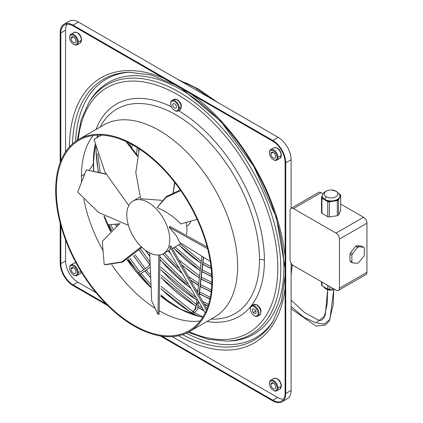 <?xml version="1.0" encoding="UTF-8"?>
<svg xmlns="http://www.w3.org/2000/svg" width="423" height="423" viewBox="0 0 423 423"><rect width="100%" height="100%" fill="white"/><g stroke="black" fill="none" stroke-linecap="round" stroke-linejoin="round"><path stroke-width="0.63" d="M105.898 173.98L86.297 169.914L106.004 174.202M120.01 223.376L102.276 241.364L104.206 264.549L105.792 264.703L122.67 262.096L141.895 247.328M141.271 246.731L121.85 261.906L104.745 264.608M137.406 156.404L126.065 141.552M128.809 205.567L105.01 172.145L93.985 139.379L101.319 135.149M107.923 224.83L119.418 223.804M186.712 226.162L187.452 225.734A18.226 10.522 -120 0 0 190.53 221.805M128.418 225.348L98.58 212.441L77.705 192.058L86.297 169.914M158.789 255.011L157.969 314.389L159.143 314.21L159.968 254.884M67.109 24.243A17.317 9.999 -120 0 0 65.56 30.239L65.56 151.936M65.56 239.936L65.56 260.922A17.317 9.999 -120 0 0 77.8 282.13L95.984 292.626M106.125 303.941L73.079 284.864A17.317 9.999 60 0 1 60.833 263.656L60.833 225.496M60.833 160.92L60.833 32.968A17.317 9.999 60 0 1 64.418 25.042A17.317 9.999 60 0 1 73.079 25.898L272.856 141.24A17.317 9.999 60 0 1 285.102 162.448L285.102 393.136A17.317 9.999 60 0 1 281.512 401.062A17.317 9.999 60 0 1 272.856 400.206L162.046 336.227M137.549 155.706L127.164 142.065M210.263 261.446L179.653 242.347L176.396 235.875L169.2 227.32L169.792 226.331L207.17 247.021M169.2 227.32L207.614 248.719M206.979 308.859L170.781 245.853L169.872 246.678L206.382 310.308M60.188 162.569L60.188 32.597A18.226 10.522 60 0 1 63.963 24.248L69.335 21.15A18.226 10.522 60 0 1 78.445 22.054L278.228 137.396A18.226 10.522 60 0 1 291.114 159.72L291.114 208.29M291.114 263.169L291.114 390.403A18.226 10.522 60 0 1 287.339 398.752L281.972 401.85A18.226 10.522 60 0 1 272.856 400.946L160.296 335.962M163.452 253.62A30.382 17.539 -120 0 0 169.745 239.714A30.382 17.539 -120 0 0 156.484 209.142A30.382 17.539 -120 0 0 133.071 201.004A30.382 17.539 -120 0 0 126.778 214.91A30.382 17.539 -120 0 0 140.039 245.483A30.382 17.539 -120 0 0 163.452 253.62L170.104 249.782L169.872 246.678M168.809 250.527L205.192 312.898M173.277 192.624L174.852 182.572M94.99 145.343L95.339 145.226M149.721 252.901L151.677 300.838L157.969 314.389M173.097 192.703L174.604 182.25M134.086 325.292A109.975 63.492 60 0 1 62.239 228.383A109.975 63.492 60 0 1 79.096 140.256A109.975 63.492 60 0 1 134.086 145.702A109.975 63.492 60 0 1 205.927 242.617A109.975 63.492 60 0 1 189.07 330.738A109.975 63.492 60 0 1 134.086 325.292M134.086 144.962A110.884 64.021 60 0 1 206.524 242.675A110.884 64.021 60 0 1 189.525 331.526A110.884 64.021 60 0 1 134.086 326.038A110.884 64.021 60 0 1 61.647 228.325A110.884 64.021 60 0 1 78.641 139.468A110.884 64.021 60 0 1 134.086 144.962M172.388 248.465L180.637 243.701A30.382 17.539 -120 0 0 181.155 243.378M186.501 234.485A30.382 17.539 -120 0 0 186.929 229.795A30.382 17.539 -120 0 0 186.189 222.921M69.642 37.557A5.467 3.157 60 0 1 73.507 35.326A5.467 3.157 60 0 1 77.372 42.02A5.467 3.157 60 0 1 73.65 44.336A5.467 3.157 60 0 1 69.642 37.557L69.642 37.06A6.075 3.506 60 0 1 70.969 34.242A6.075 3.506 60 0 1 75.627 35.955A6.075 3.506 60 0 1 78.234 42.02A6.075 3.506 60 0 1 77.076 44.738A6.075 3.506 60 0 1 73.935 44.5L73.507 44.251M71.059 38.377A3.463 1.999 -120 0 0 72.544 41.835A3.463 1.999 -120 0 0 75.199 42.808A3.463 1.999 -120 0 0 75.955 41.2A3.463 1.999 -120 0 0 74.406 37.679A3.463 1.999 -120 0 0 71.714 36.827A3.463 1.999 -120 0 0 71.059 38.377L73.507 36.96M269.419 152.899A5.467 3.157 60 0 1 273.284 150.667A5.467 3.157 60 0 1 277.155 157.361A5.467 3.157 60 0 1 273.432 159.677A5.467 3.157 60 0 1 269.419 152.899L269.419 152.402A6.075 3.506 60 0 1 270.746 149.583A6.075 3.506 60 0 1 275.405 151.297A6.075 3.506 60 0 1 278.011 157.361A6.075 3.506 60 0 1 276.854 160.079A6.075 3.506 60 0 1 273.713 159.841L273.284 159.593M275.733 156.542A3.463 1.999 -120 0 0 274.183 153.02A3.463 1.999 -120 0 0 271.497 152.169A3.463 1.999 -120 0 0 270.836 153.718A3.463 1.999 -120 0 0 272.322 157.176A3.463 1.999 -120 0 0 274.976 158.149A3.463 1.999 -120 0 0 275.733 156.542M269.419 383.582A5.467 3.157 60 0 1 273.284 381.35A5.467 3.157 60 0 1 277.155 388.05A5.467 3.157 60 0 1 273.432 390.36A5.467 3.157 60 0 1 269.419 383.582L269.419 383.09A6.075 3.506 60 0 1 270.746 380.266A6.075 3.506 60 0 1 275.405 381.985A6.075 3.506 60 0 1 278.011 388.05A6.075 3.506 60 0 1 276.854 390.767A6.075 3.506 60 0 1 273.713 390.529L273.284 390.281M270.836 384.401A3.463 1.999 -120 0 0 272.322 387.859A3.463 1.999 -120 0 0 274.976 388.837A3.463 1.999 -120 0 0 275.733 387.23A3.463 1.999 -120 0 0 274.183 383.703A3.463 1.999 -120 0 0 271.497 382.852A3.463 1.999 -120 0 0 270.836 384.401L273.284 382.989M69.642 268.24A5.467 3.157 60 0 1 73.507 266.009A5.467 3.157 60 0 1 77.372 272.708A5.467 3.157 60 0 1 73.65 275.019A5.467 3.157 60 0 1 69.642 268.24L69.642 267.748A6.075 3.506 60 0 1 70.969 264.925A6.075 3.506 60 0 1 75.627 266.643A6.075 3.506 60 0 1 78.234 272.708A6.075 3.506 60 0 1 77.076 275.426A6.075 3.506 60 0 1 73.935 275.188L73.507 274.939M75.955 271.889A3.463 1.999 -120 0 0 74.406 268.362A3.463 1.999 -120 0 0 71.714 267.51A3.463 1.999 -120 0 0 71.059 269.06A3.463 1.999 -120 0 0 72.544 272.518A3.463 1.999 -120 0 0 75.199 273.496A3.463 1.999 -120 0 0 75.955 271.889M170.733 103.709A5.467 3.157 60 0 1 174.599 101.478A5.467 3.157 60 0 1 178.464 108.177A5.467 3.157 60 0 1 174.747 110.488A5.467 3.157 60 0 1 170.733 103.709L170.733 103.212A6.075 3.506 -120 0 1 172.061 100.394A6.075 3.506 -120 0 1 176.719 102.107A6.075 3.506 -120 0 1 179.326 108.177L181.129 107.135A6.075 3.506 -120 0 0 176.835 99.691A6.075 3.506 -120 0 0 173.927 99.32M175.191 110.747A6.075 3.506 -120 0 0 178.168 110.895A6.075 3.506 -120 0 0 179.326 108.177M172.774 104.888A2.58 1.491 -120 0 0 173.927 107.516A2.58 1.491 -120 0 0 175.931 108.151A2.58 1.491 -120 0 0 176.423 106.998A2.58 1.491 -120 0 0 175.318 104.418A2.58 1.491 -120 0 0 173.34 103.688A2.58 1.491 -120 0 0 172.774 104.888M254.815 315.965A6.075 3.506 -120 0 0 257.692 316.177A6.075 3.506 -120 0 0 258.95 313.395A6.075 3.506 -120 0 0 256.798 307.854A6.075 3.506 -120 0 0 251.685 305.612A6.075 3.506 -120 0 0 250.358 308.43L250.358 308.927A5.467 3.157 60 0 1 254.223 306.696A5.467 3.157 60 0 1 258.088 313.395A5.467 3.157 60 0 1 254.366 315.706A5.467 3.157 60 0 1 250.358 308.927M253.308 312.46A2.58 1.491 -120 0 0 255.555 313.369A2.58 1.491 -120 0 0 255.138 309.863A2.58 1.491 -120 0 0 252.959 308.906A2.58 1.491 -120 0 0 253.308 312.46L255.804 311.021M107.876 305.697L73.079 285.604A18.226 10.522 60 0 1 60.188 263.28L60.188 223.101M63.963 24.248A18.226 10.522 60 0 1 73.079 25.153L272.856 140.494A18.226 10.522 60 0 1 285.747 162.818L285.747 393.506A18.226 10.522 60 0 1 281.972 401.85M162.046 200.328L140.685 198.762L135.788 172.595L139.252 148.885M172.187 336.623L277.583 397.472A17.317 9.999 -120 0 0 282.564 399.127M197.15 219.378L180.647 223.968C174.778 217.374 166.932 211.875 157.113 207.471L166.376 196.542L180.283 189.943M157.113 207.471L166.361 197.203L180.753 190.614M192.359 314.342L198.265 301.62M199.085 294.392L203.278 257.522M139.23 274.818L149.694 267.473M317.234 322.939L324.214 324.066L329.877 319.455L333.71 289.892L333.229 304.74L329.242 320.957L325.377 325.054L316.081 326.085L291.114 308.758M291.114 306.575L303.878 317.255L315.96 322.886L325.197 315.495L327.645 289.676L327.169 304.274L323.96 318.001L321.417 320.301L319.021 320.486L304.512 312.502L291.114 300.119M326.223 289.036A6.853 3.955 0 0 0 330.76 290.189A6.853 3.955 0 0 0 331.695 290.178M333.53 288.745A8.82 5.092 180 0 1 333.356 288.772A8.82 5.092 180 0 1 332.927 288.83L329.38 289.38L329.38 286.35M340.647 204.05L363.51 217.253A4.859 2.808 -120 0 1 366.947 223.201L366.947 272.317L339.447 288.195A4.859 2.808 -120 0 1 338.442 290.416A4.859 2.808 -120 0 1 336.01 290.178L293.477 265.623A4.859 2.808 -120 0 1 290.041 259.669L290.041 210.554A4.859 2.808 -120 0 1 291.05 208.328L318.545 192.454M339.447 288.195L339.447 239.08A4.859 2.808 -120 0 0 336.01 233.126L293.477 208.571A4.859 2.808 -120 0 0 291.05 208.328M352.475 262.852L357.509 263.307A9.724 5.615 -60 0 0 358.704 262.614L363.738 256.354A9.724 5.615 -60 0 0 364.335 254.81L364.335 248.1A9.724 5.615 -60 0 0 363.738 247.249L358.704 246.799A9.724 5.615 -60 0 0 357.509 247.492L355.616 246.398L350.582 252.658A9.724 5.615 -60 0 0 349.98 254.197L349.98 260.912A9.724 5.615 -60 0 0 350.582 261.763L352.475 262.852A9.724 5.615 -60 0 1 351.878 262.006L349.98 260.912M355.616 246.398A9.724 5.615 -60 0 1 356.811 245.705L361.845 246.154L363.738 247.249M322.955 193.84L320.972 192.692A4.859 2.808 -120 0 0 318.709 192.37M366.947 272.317A4.859 2.808 60 0 1 365.937 274.543L338.442 290.416M321.935 213.34L321.935 198.26L324.531 199.756A8.82 5.092 0 0 0 325.15 200.116A8.82 5.092 0 0 0 332.927 201.316A8.82 5.092 0 0 0 333.356 201.258A8.82 5.092 0 0 0 333.773 201.189L337.321 200.639A9.724 5.61 180 0 0 338.516 199.947L338.516 215.032A9.724 5.61 180 0 1 337.321 215.719L329.38 216.951A9.724 5.61 180 0 1 327.746 216.698L321.935 213.34A9.724 5.61 180 0 1 321.496 212.399L321.496 197.314L322.257 195.685M338.516 215.032L340.647 210.448L340.647 195.363L339.695 197.414A8.82 5.092 0 0 0 339.891 196.431M338.516 199.947L339.468 197.901A8.82 5.092 0 0 0 339.695 197.414M333.773 201.189A8.82 5.092 0 0 0 339.468 197.901M337.321 200.639L337.321 215.719M339.458 194.268A8.82 5.092 180 0 1 339.891 195.96A8.82 5.092 180 0 1 333.356 200.761A8.82 5.092 180 0 1 324.832 199.445A8.82 5.092 180 0 1 322.257 196.018A8.82 5.092 180 0 1 322.844 194.004M335.915 191.159A6.853 3.955 180 0 1 335.915 196.753A6.853 3.955 180 0 1 326.223 196.753A6.853 3.955 180 0 1 324.626 192.608A6.853 3.955 180 0 1 330.448 190.012A6.853 3.955 180 0 1 331.383 190.001A6.853 3.955 180 0 1 335.915 191.159M325.15 200.116L327.746 201.612L327.746 216.698M324.42 192.248A9.724 5.61 180 0 0 323.627 192.729L323.357 193.316M340.647 195.363A9.724 5.61 180 0 0 340.208 194.421L339.177 193.824M321.935 198.26A9.724 5.61 180 0 1 321.496 197.314M322.252 196.473A8.82 5.092 0 0 0 324.531 199.756M327.746 201.612A9.724 5.61 180 0 0 329.38 201.866L329.38 216.951M329.38 201.866L332.927 201.316M349.98 254.197L351.878 255.291A9.724 5.615 -60 0 1 352.475 253.752L350.582 252.658M351.878 255.291L351.878 262.006M358.704 246.799L356.811 245.705M357.509 247.492L352.475 253.752M321.496 281.797L321.496 284.827A9.724 5.61 0 0 0 321.935 285.774L321.935 282.051M329.38 289.38A9.724 5.61 0 0 1 327.746 289.126L327.746 285.403M327.746 289.126L321.935 285.774M333.52 288.74L332.927 288.83M325.15 287.629A8.82 5.092 180 0 1 324.531 287.27M78.239 139.706A141.578 81.739 60 0 1 183.418 98.215A141.578 81.739 60 0 1 277.8 268.119A141.578 81.739 60 0 1 189.118 331.759M280.782 268.462A144.1 83.199 60 0 1 226.675 341.139L229.271 341.049A145.375 83.934 -120 0 0 283.859 267.727A145.375 83.934 -120 0 0 181.06 89.676A145.375 83.934 -120 0 0 90.268 100.288L88.893 102.493A144.1 83.199 60 0 1 178.887 91.971A144.1 83.199 60 0 1 280.782 268.462M186.326 333.176A149.308 86.202 -120 0 0 273.602 320.481M178.548 110.678A122.644 70.81 60 0 1 264.417 260.394A5.467 3.157 -0 0 0 259.495 259.526A118.107 68.188 -120 0 0 193.961 127.519A118.107 68.188 -120 0 0 100.209 127.016M96.047 129.417A122.644 70.81 60 0 1 171.526 106.876M95.154 144.492L93.483 162.485A6.382 3.685 180 0 1 93.361 163.193A43.442 25.084 180 0 1 89.042 170.189M95.149 144.46A117.351 67.754 -120 0 0 93.361 163.193A117.351 67.754 -120 0 0 93.62 170.876M84.716 173.985A43.442 25.084 180 0 1 81.454 176.09A109.975 63.492 -120 0 0 81.618 181.975M93.118 135.524A109.975 63.492 -120 0 0 81.454 176.09M178.448 335.767A153.105 88.396 -120 0 0 285.102 288.005M285.102 275.558L281.618 301.012L272.925 321.586A150.577 86.937 60 0 1 182.583 334.641M211.093 319.079A118.107 68.188 -120 0 0 259.495 259.526M189.525 331.526L214.662 317.017A110.884 64.021 -120 0 0 237.626 266.257A110.884 64.021 -120 0 0 159.217 130.448A110.884 64.021 -120 0 0 103.778 124.959L78.641 139.468M70.9 34.279L74.078 32.444C78.234 31.942 80.772 34.39 81.697 39.788L80.153 42.966A6.075 3.506 -120 0 0 81.412 40.185L78.234 42.02M270.678 149.62L273.855 147.786C278.011 147.283 280.549 149.731 281.475 155.13L279.931 158.308A6.075 3.506 -120 0 0 281.189 155.527L278.011 157.361M281.475 385.818A0.973 0.56 180 0 1 281.189 386.215A6.075 3.506 -120 0 0 278.54 380.097A6.075 3.506 -120 0 0 273.855 378.469C278.011 377.966 280.549 380.414 281.475 385.818L279.931 388.996L276.753 390.831M76.114 262.99A6.075 3.506 -120 0 0 74.078 263.127L76.008 262.799M171.992 100.431L173.795 99.389L177.443 99.632C181.652 103.09 182.461 106.517 179.87 109.917A6.075 3.506 -120 0 0 181.129 107.135M251.616 305.649L253.419 304.608L257.062 304.851C261.277 308.309 262.086 311.735 259.495 315.135A6.075 3.506 -120 0 0 258.606 306.812A6.075 3.506 -120 0 0 256.454 304.909A6.075 3.506 -120 0 0 253.573 304.528M60.833 263.656L65.56 260.922M65.56 30.239L60.833 32.968M130.247 72.18A149.308 86.202 -120 0 0 75.617 141.419M72.476 143.926A150.577 86.937 60 0 1 128.952 72.211L151.111 74.977L174.9 84.685M83.765 199.138A109.975 63.492 -120 0 0 103.048 250.654M111.741 264.692A109.975 63.492 -120 0 0 155.141 308.304M81.412 40.185A6.075 3.506 -120 0 0 78.805 34.12A6.075 3.506 -120 0 0 74.147 32.402M281.189 155.527A6.075 3.506 -120 0 0 278.583 149.462A6.075 3.506 -120 0 0 273.93 147.743M270.836 153.718L273.284 152.301M280.037 388.933A6.075 3.506 -120 0 0 281.189 386.215L278.011 388.05M80.83 271.206L78.234 272.708M71.059 269.06L73.507 267.648M264.417 260.394A122.644 70.81 60 0 1 206.932 321.48M73.079 25.153L78.445 22.054M77.8 282.13L73.079 284.864M272.856 400.206L277.583 397.472M291.114 390.403L285.747 393.506M69.435 146.945A153.105 88.396 60 0 1 164.124 78.461M191.265 94.133A153.105 88.396 60 0 1 285.102 256.661M291.114 159.72L285.747 162.818M278.228 137.396L272.856 140.494M197.425 315.944A137.898 79.614 60 0 1 193.396 313.713A0.909 0.529 -60 0 1 193.396 313.681M196.864 299.912A125.483 72.449 60 0 1 160.909 269.631M149.647 255.894A125.483 72.449 60 0 1 145.713 250.469M198.54 285.192A108.637 62.72 60 0 1 191.259 280.428M180.917 272.259A108.637 62.72 60 0 1 163.072 253.832M200.359 285.113A0.909 0.529 -60 0 1 201.068 284.869L200.428 284.494M211.786 284.018A100.209 57.856 60 0 1 201.073 278.82M201.253 279.117A0.909 0.529 -60 0 1 201.041 279.106L211.77 284.367M211.177 268.224A83.363 48.132 60 0 1 202.749 264.1M203.579 310.297A132.695 76.611 60 0 1 197.842 307.209M209.988 298.834A117.06 67.585 60 0 1 199.397 293.546M211.764 276.235A91.786 52.991 60 0 1 201.908 271.46M150.572 286.762A139.627 80.613 60 0 1 139.828 274.437M138.691 273.015A139.627 80.613 60 0 1 128.523 259.204M111.725 230.44A139.627 80.613 60 0 1 108.997 224.735M324.832 287.947A6.155 3.553 120 0 0 325.668 288.814L322.797 286.112M366.947 223.201L339.447 239.08M363.51 217.253L336.01 233.126M320.972 192.692L293.477 208.571M324.832 199.445A6.155 3.553 -60 0 1 326.223 196.753M189.684 287.312A117.06 67.585 60 0 1 160.338 259.854M199.519 292.478A0.909 0.529 -60 0 1 200.227 292.23L199.593 291.859M80.254 273.591A6.075 3.506 -120 0 0 81.227 272.2M208.095 305.781A125.483 72.449 60 0 1 204.362 304.015M201.052 263.101A83.363 48.132 60 0 1 178.929 244.684M202.871 263.032A0.909 0.529 -60 0 1 203.579 262.783L202.94 262.413M199.376 277.826A100.209 57.856 60 0 1 182.556 265.374M170.046 252.801A100.209 57.856 60 0 1 168.322 250.813M201.195 277.752A0.909 0.529 -60 0 1 201.903 277.509L201.263 277.134M197.964 306.141A0.909 0.529 -60 0 1 198.673 305.892L202.009 307.748M193.163 313.887L193.586 314.13A0.909 0.529 -60 0 1 193.396 313.713A137.898 79.614 60 0 1 193.374 313.702M211.204 291.563A108.637 62.72 60 0 1 200.238 286.186M200.216 270.466A91.786 52.991 60 0 1 173.599 247.762M159.587 310.995A109.975 63.492 -120 0 0 200.185 320.962M103.921 216.068A117.351 67.754 -120 0 0 110.588 231.587M127.212 259.955A117.351 67.754 -120 0 0 150.609 287.339M160.856 296.296A117.351 67.754 -120 0 0 200.127 316.631A117.351 67.754 -120 0 0 200.132 316.631L202.829 317.165M196.15 306.22A132.695 76.611 60 0 1 161.163 277.546M149.631 264.169A132.695 76.611 60 0 1 139.4 250.13M191.741 312.74A137.898 79.614 60 0 1 161.142 288.75M150.022 276.917A137.898 79.614 60 0 1 145.004 270.932M143.868 269.509A137.898 79.614 60 0 1 133.642 255.592M116.547 226.051A137.898 79.614 60 0 1 115.627 224.142M98.437 171.875A137.898 79.614 60 0 1 95.91 147.389M188.108 332.309L207.873 339.225L226.675 341.139M96.851 137.729L97.729 135.133M196.251 88.396L197.155 88.941M270.678 380.309L273.855 378.469M70.9 264.967L74.078 263.127M174.599 110.408L175.027 110.657M179.87 109.917L178.067 110.958M194.601 312.613L202.934 316.996M145.29 250.162L149.642 256.174M160.92 269.922L196.832 300.198M203.479 257.639L199.265 294.715M198.445 301.922L197.79 307.722L196.959 310.122L192.565 314.416M164.526 253.002L178.347 267.754M189.324 277.039L198.736 283.479M94.673 147.141L95.746 146.781M190.646 313.713L195.495 309.049L196.013 307.421L196.922 299.41M197.763 292.013L201.787 256.65M211.214 268.589L202.712 264.391M185.76 82.771L198.673 89.2L217.813 102.514M292.33 264.729L292.071 266.908M203.87 310.768L197.811 307.5M209.919 299.146L199.365 293.837M149.694 267.505L139.246 274.834M211.78 276.594L201.877 271.751M138.062 273.438L146.813 267.51L149.642 264.83M170.3 302.974L160.93 294.794M150.408 284.187L141.197 273.512M140.055 272.089L129.93 258.326M112.973 229.229L110.747 224.581M339.891 196.341L339.891 195.844M331.579 190.006L336.475 191.381L339.346 194.083M160.137 257.031L187.632 283.838M196.706 290.104L197.901 290.844M257.692 316.177L259.495 315.135M254.223 315.627L254.651 315.875M81.406 272.142L80.153 273.655L76.975 275.489M208.56 304.327L203.056 301.615M322.252 195.844L322.252 196.341M108.817 224.75L111.598 230.567M128.381 259.294L138.543 273.115M139.685 274.538L148.922 285.261M133.071 201.004L139.722 197.166M180.383 243.849L201.248 261.388M132.188 144.634L131.839 147.796M179.669 260.499L199.571 276.119M279.931 158.308L276.753 160.143M193.586 314.13L196.172 315.584M291.114 274.982L292.235 264.634M211.384 98.802L194.495 87.365L177.602 79.297M211.162 291.896L200.201 286.471M138.903 148.658L138.622 151.154M175.048 246.926L200.412 268.753M202.104 269.774L211.69 274.585M80.153 42.966L76.975 44.801M160.359 260.156L189.98 287.809M149.345 252.711L149.71 253.213M160.782 267.013L195.685 297.358M208 306.078L204.605 304.46M210.982 266.511L203.574 262.783M322.797 194.083C324.653 191.503 327.243 190.144 330.564 190.006M178.765 244.78L201.02 263.386M130.469 143.714L130.215 145.739M168.164 250.902L170.437 253.52M182.895 265.945L199.344 278.112M139.278 250.257L149.636 264.454M161.168 277.821L196.119 306.506M140.547 248.872L149.61 261.462M161.11 275.082L196.346 304.512M198.038 305.522L198.673 305.892M210.3 297.327L200.227 292.23M181.615 88.56L220.647 121.19L253.811 166.371L276.356 217.681L285.102 267.801M192.967 311.656L161.184 286.498M149.906 274.268L146.374 270.006M145.232 268.584L134.905 254.514M117.864 224.983L117.388 223.989M100.156 172.298L97.755 153.634M97.65 137.264L97.798 135.127M325.668 288.814L330.564 290.183M331.579 290.183L334.91 289.538M88.893 102.493L81.153 119.73L77.256 140.309M211.373 290.009L201.062 284.864M211.828 282.421L201.903 277.504M137.211 147.579L136.576 154.268M173.441 247.857L200.185 270.752M93.483 162.485L93.795 170.908M104.455 216.396L110.889 231.275M127.572 259.759L150.577 286.889M160.872 296.005L180.811 309.255L200.127 316.631M95.64 146.818L98.215 171.823M115.447 224.158L116.41 226.162M133.509 255.698L143.72 269.61M144.862 271.032L150.033 277.208M161.137 289.02L191.54 312.925M162.913 253.911L181.229 272.809M191.534 280.914L198.509 285.477"/></g></svg>
